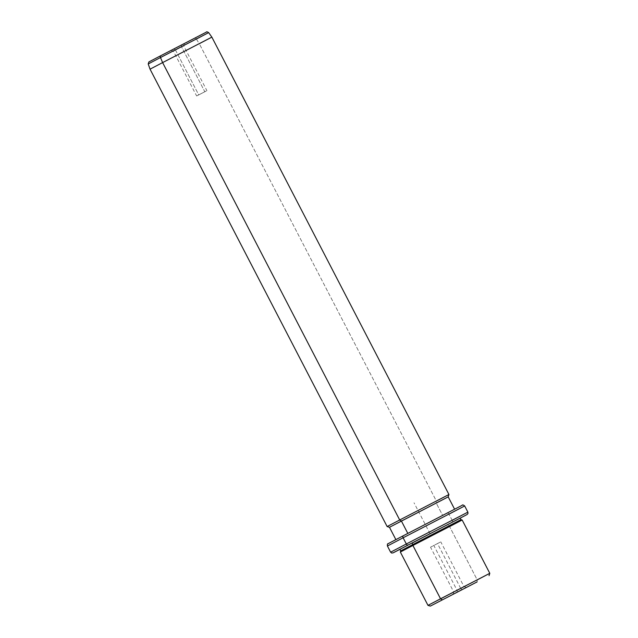 <?xml version="1.0" encoding="UTF-8"?>
<svg xmlns="http://www.w3.org/2000/svg" width="638" height="638" viewBox="0 0 638 638"><rect width="100%" height="100%" fill="white"/><g stroke="black" fill="none" stroke-linecap="round" stroke-linejoin="round"><path stroke-width="0.48" stroke-dasharray="3.19 2.39" d="M460.716 588.38L437.485 543.568L430.522 547.189L433.824 545.482L457.055 590.294L453.746 592L460.716 588.38L462.071 589.632L460.716 588.38L453.746 592L464.017 586.673L457.055 590.294L457.302 592.104L457.055 590.294L433.824 545.482L440.794 541.861L437.485 543.568L460.716 588.38M477.104 581.904L477.224 579.886L427.978 605.358L477.224 579.886L477.104 581.904M489.793 573.315L477.224 579.886L449.591 526.573L400.345 552.045L449.591 526.573L477.224 579.886M462.159 520.01L449.591 526.573L448.729 526.039L400.72 550.873L448.729 526.039L449.591 526.573M460.979 519.635L448.729 526.039L447.932 524.492L399.914 549.326L434.215 531.614M460.181 518.088L447.932 524.492L448.729 526.039M460.197 518.128L452.055 522.362A1.739 1.029 -117.5 0 1 452.055 522.37A1.739 1.029 62.5 0 0 452.055 522.362A1.739 1.029 62.5 0 0 452.175 520.353A1.739 1.029 -117.5 0 1 452.055 522.362L399.938 549.366M412.212 543.01L447.932 524.492M467.877 512.139L390.615 552.189L452.175 520.353L448.969 514.172L452.175 520.353M464.671 505.958L448.969 514.172A1.739 1.029 62.5 0 0 447.254 513.096A1.739 1.029 -117.5 0 1 448.969 514.172M447.254 513.096L388.207 543.632L447.254 513.096M403.232 535.776L388.239 543.616M442.668 515.456L396.214 539.477L454.272 509.403L442.668 515.456L436.256 503.095L389.475 527.291L436.256 503.095L442.668 515.456L454.607 509.22L395.887 539.652L442.668 515.456M448.195 496.858L436.256 503.095L436.376 501.077L387.13 526.549L436.376 501.077L436.256 503.095M448.937 494.514L436.376 501.077L199.287 43.695L150.042 69.159L199.287 43.695L436.376 501.077M211.856 37.124L199.287 43.695L196.368 39.054L148.207 63.959L196.368 39.054L199.287 43.695M208.658 32.626L196.368 39.054A1.739 1.029 62.5 0 0 194.773 38.184L149.14 61.782L194.773 38.184A1.739 1.029 -117.5 0 1 196.368 39.054M160.712 55.737L149.164 61.774M173.783 49.006L183.122 44.166L172.364 49.756L173.783 49.006L175.498 50.075L181.591 46.941L181.71 44.923L184.422 43.504L171.064 50.426L181.71 44.923L181.591 46.941L173.408 51.168L175.498 50.075L173.783 49.006M175.498 50.075L198.729 94.887L206.911 90.66L204.822 91.752L181.591 46.941L183.68 45.848L180.857 47.3L173.408 51.168L181.591 46.941L204.822 91.752L196.64 95.979L198.729 94.887L175.498 50.075M204.822 91.752L197.636 95.469L204.822 91.752M430.052 533.711L414.03 502.8M453.004 594.345L453.746 592L430.522 547.189M184.422 43.504L183.68 45.848L206.911 90.66M171.064 50.426L173.408 51.168L196.64 95.979M466.362 587.415L464.017 586.673L440.794 541.861"/><path stroke-width="0.96" d="M477.104 581.904L430.323 606.1L477.104 581.904M462.071 589.632L453.004 594.345L462.071 589.632M447.932 524.492L412.172 542.922L412.914 545.474L440.547 598.787L412.914 545.474L412.172 542.922L399.914 549.326L400.72 550.873L412.969 544.469L400.72 550.873L400.345 552.045L412.914 545.474L400.345 552.045L427.978 605.358L440.547 598.787L442.262 599.864L440.547 598.787L489.793 573.315L427.978 605.358L430.323 606.1M412.914 545.474L462.159 520.01L412.914 545.474M477.224 579.886L489.793 573.315L489.043 575.659M412.969 544.469L460.979 519.635L412.969 544.469M449.591 526.573L462.159 520.01L489.793 573.315M412.212 543.01L460.181 518.088L460.979 519.635L462.159 520.01M448.729 526.039L460.979 519.635M408.041 545.051L460.197 518.128L408.041 545.051A1.739 1.029 -117.5 0 1 406.326 543.975L467.877 512.139L406.326 543.975A1.739 1.029 62.5 0 0 408.041 545.051L393.415 552.683L408.041 545.051M388.239 543.616L403.232 535.776A1.739 1.029 62.5 0 0 403.12 537.794A1.739 1.029 -117.5 0 1 403.232 535.776L387.976 543.767C387.465 543.64 387.274 544.389 387.418 546.008L403.12 537.794L387.418 546.008L390.615 552.189L406.326 543.975L403.12 537.794L464.671 505.958L403.12 537.794L406.326 543.975L390.615 552.189L391.716 553.066L393.231 552.803M452.175 520.353L467.877 512.139L467.973 513.534L467.08 514.515M448.969 514.172L464.671 505.958L467.877 512.139M403.232 535.776A1.739 1.029 -117.5 0 1 403.24 535.776L461.912 505.44L403.24 535.776A1.739 1.029 62.5 0 0 403.232 535.776L462.239 505.256C462.43 504.626 463.244 504.857 464.671 505.958M149.164 61.774L160.712 55.737L148.885 61.934L148.207 63.959L160.497 57.532L148.207 63.959L150.042 69.159L162.61 62.596L150.042 69.159L387.13 526.549L399.699 519.978L387.13 526.549L389.475 527.291L401.414 521.055L407.81 533.4L401.414 521.055L448.195 496.858L389.475 527.291L395.887 539.652M399.699 519.978L401.414 521.055L399.699 519.978L448.937 494.514L399.699 519.978L162.61 62.596L399.699 519.978M436.256 503.095L448.195 496.858L454.607 509.22M162.61 62.596L211.856 37.124L162.61 62.596L160.497 57.532L162.61 62.596M436.376 501.077L448.937 494.514L448.195 496.858M160.497 57.532L208.658 32.626L160.497 57.532A1.739 1.029 -117.5 0 1 160.712 55.737A1.739 1.029 62.5 0 0 160.497 57.532M199.287 43.695L211.856 37.124L448.937 494.514M160.72 55.737A1.739 1.029 62.5 0 0 160.712 55.737A1.739 1.029 -117.5 0 1 160.72 55.737L206.114 32.267L160.72 55.737M196.368 39.054L208.658 32.626L211.856 37.124M399.922 549.334L399.428 549.589M467.056 514.531L460.197 518.128M399.938 549.366L393.303 552.763M208.658 32.626C207.254 31.748 206.473 31.589 206.313 32.147L160.712 55.737"/></g></svg>

